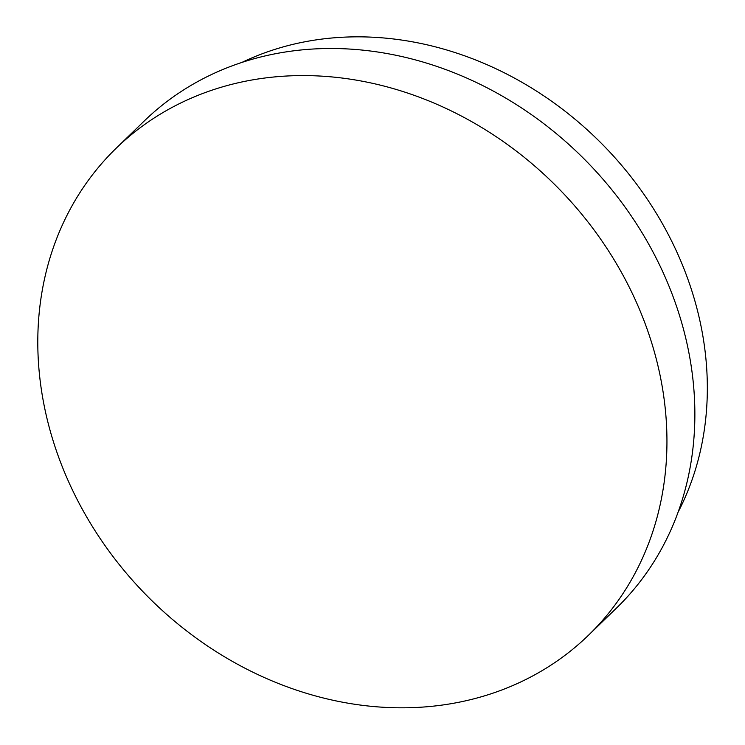 <?xml version="1.0" encoding="UTF-8"?>
<svg xmlns="http://www.w3.org/2000/svg" width="745" height="745" viewBox="0 0 745 745"><rect width="100%" height="100%" fill="white"/><g stroke="black" fill="none" stroke-linecap="round" stroke-linejoin="round"><path stroke-width="1.12" d="M241.874 62.44A325.77 278.062 45.9 0 1 253.393 57.272A325.77 278.062 45.9 0 1 609.783 152.045A325.77 278.062 45.9 0 1 678.164 512.038M588.597 635.131L616.515 608.05A339.208 289.535 -134.1 0 0 623.341 204.735A339.208 289.535 -134.1 0 0 222.196 69.779A339.208 289.535 -134.1 0 0 144.055 121.174L116.145 148.264A339.208 289.535 -134.1 0 0 109.319 551.579A339.208 289.535 -134.1 0 0 510.465 686.536A339.208 289.535 -134.1 0 0 588.597 635.131A339.208 289.535 -134.1 0 0 595.423 231.816A339.208 289.535 -134.1 0 0 194.287 96.859A339.208 289.535 -134.1 0 0 116.145 148.264"/></g></svg>
